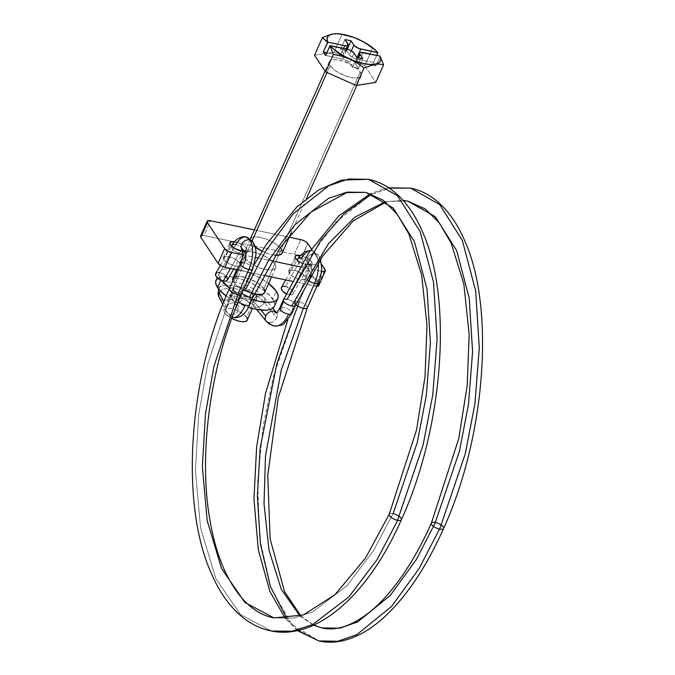 <?xml version="1.0" encoding="UTF-8"?>
<svg xmlns="http://www.w3.org/2000/svg" width="675" height="675" viewBox="0 0 675 675"><rect width="100%" height="100%" fill="white"/><g stroke="black" fill="none" stroke-linecap="round" stroke-linejoin="round"><path stroke-width="0.51" stroke-dasharray="3.38 2.53" d="M256.247 295.65L246.603 317.309A12.766 4.733 24 0 0 234.368 309.479A12.766 4.733 24 0 0 223.898 309.808A12.766 4.733 24 0 0 224.513 312.694L234.157 291.035A12.766 4.733 -156 0 1 233.542 288.149A12.766 4.733 -156 0 1 242.772 287.432A12.766 4.733 -156 0 1 255.108 294.249A12.766 4.733 -156 0 1 256.247 295.65L253.792 293.043L250.037 290.478L243.228 287.558L238.916 286.656L235.567 286.774L234.411 287.212L233.39 288.773L234.157 291.035L236.613 293.642L242.57 297.337L247.185 299.118L251.488 300.021L255.994 299.464L257.023 297.903L256.247 295.65A12.766 4.733 -156 0 1 256.871 298.536A12.766 4.733 -156 0 1 246.392 298.865A12.766 4.733 -156 0 1 234.157 291.035L224.513 312.694A12.766 4.733 24 0 0 231.736 318.414L225.551 313.976L223.906 311.504L224.032 309.555L225.914 308.441L229.272 308.323L235.896 310.019L242.401 313.394L246.603 317.309L256.247 295.65M274.362 306.323A31.919 11.829 24 0 0 272.818 299.109L276.32 291.229L272.818 299.109A31.919 11.829 24 0 0 242.241 279.517A31.919 11.829 24 0 0 216.042 280.353M221.096 279.695A31.919 11.829 -156 0 1 219.552 272.481A31.919 11.829 -156 0 1 239.043 269.772A31.919 11.829 -156 0 1 268.65 283.483L260.786 278.311L249.547 272.995L243.768 271.012L232.993 268.76L224.615 269.055L221.738 270.152L219.898 271.839L219.172 274.058L219.578 276.708L221.096 279.695L220.826 280.294L221.096 279.695A31.919 11.829 -156 0 0 221.813 280.707L221.096 279.695M264.617 292.545A17.407 6.455 24 0 0 263.773 288.605L360.231 71.955A17.407 6.455 -156 0 1 361.074 75.887A17.407 6.455 -156 0 1 346.79 76.351A17.407 6.455 -156 0 1 330.109 65.661L329.054 62.589L330.455 60.463L332.024 59.856L336.597 59.704L342.478 60.927L351.759 64.91L356.889 68.403L360.231 71.955L361.285 75.026L359.885 77.161L358.315 77.76L353.742 77.92L347.87 76.688L338.58 72.706L333.458 69.213L330.109 65.661L327.046 72.537L330.109 65.661A17.407 6.455 -156 0 1 329.265 61.729A17.407 6.455 -156 0 1 343.558 61.273A17.407 6.455 -156 0 1 360.231 71.955L263.773 288.605A17.407 6.455 24 0 0 247.092 277.923A17.407 6.455 24 0 0 232.808 278.378M232.858 280.8A17.407 6.455 24 0 0 233.651 282.31L252.146 240.781L233.651 282.31A17.407 6.455 24 0 0 254.45 294.123M343.541 48.431L340.377 55.553L326.818 52.717L340.377 55.553A5.805 2.152 24 0 0 343.761 55.021A5.805 2.152 24 0 0 343.482 53.713L343.364 55.443L340.377 55.553L343.541 48.431M325.603 55.451L342.672 59.012L347.06 49.165L342.672 59.012L348.494 61.763L352.485 67.281L358.509 68.538L355.354 63.669L355.75 62.471L356.965 62.193L375.806 65.939L373.511 62.471L376.675 55.358L373.511 62.471L356.442 58.911L357.075 57.476L356.442 58.911L353.329 57.839L349.971 55.553L346.629 50.642L340.605 49.385L343.482 53.713L347.861 43.867L343.482 53.713L340.605 49.385L344.993 39.538L340.605 49.385L346.629 50.642L347.262 49.216L346.629 50.642L349.507 54.97A5.805 2.152 24 0 0 356.442 58.911L373.511 62.471L375.806 65.939L376.658 64.024L375.806 65.939L358.737 62.37A5.805 2.152 24 0 0 355.354 62.902A5.805 2.152 24 0 0 355.632 64.209L358.501 57.772L355.632 64.209L358.509 68.538L360.087 64.986L358.509 68.538L352.485 67.281L356.864 57.434L352.485 67.281L349.608 62.952A5.805 2.152 24 0 0 342.672 59.012L325.603 55.451M358.197 39.234L350.19 36.391L341.904 34.644L334.117 52.144L364.745 65.72L372.532 48.22L365.673 43.259L358.197 39.234M327.881 35.362L323.401 37.226M377.848 52.726L372.532 48.22L364.745 65.72L334.117 52.144L314.542 55.232L334.117 52.144L341.904 34.644L337.778 33.801L333.096 33.986M364.745 65.72L375.806 82.384L364.745 65.72M380.143 56.194L376.658 64.024L380.143 56.194M252.079 299.413A31.919 11.829 -156 0 1 229.618 288.082L242.131 295.456L252.079 299.413M226.184 296.004A31.919 11.829 24 0 0 248.476 307.26L238.621 303.337L226.184 296.004M217.78 278.319L221.105 276.936L229.483 276.64L240.258 278.893L251.783 283.34L262.313 289.313L270.228 295.895L274.337 302.096L274.742 304.746L274.016 306.956M216.067 280.311L216.397 279.72M232.816 280.682L236.993 285.871L242.122 289.364L248.257 292.258L254.458 294.123M264.423 292.891L264.608 290.233M263.773 288.605L258.044 283.264L249.168 278.665L240.14 276.353L233.997 277.113M247.219 320.195A12.766 4.733 24 0 0 246.603 317.309M247.21 318.507L247.084 320.448M337.778 33.801L354.232 37.657M376.118 50.844L362.019 41.108M363.125 52.523L358.737 62.37L363.125 52.523M362.888 58.691L360.087 64.986L362.888 58.691M353.995 53.106L349.608 62.952L353.995 53.106M351.337 50.853L349.507 54.97L351.337 50.853M244.612 257.698A17.407 6.455 24 0 0 261.293 268.38A17.407 6.455 24 0 0 275.577 267.924A17.407 6.455 24 0 0 274.733 263.984L281.315 249.218L274.733 263.984L275.569 265.613L275.392 268.27L272.818 269.789L265.418 269.502L259.217 267.637L253.083 264.743L246.021 259.445L243.776 256.07L243.557 254.618L244.957 252.492L248.602 251.632L256.973 252.965L266.262 256.939L271.392 260.432L274.733 263.984A17.407 6.455 24 0 0 258.052 253.302A17.407 6.455 24 0 0 243.768 253.758A17.407 6.455 24 0 0 244.612 257.698L251.184 242.924L244.612 257.698M275.248 255.218A17.407 6.455 -156 0 1 262.018 251.218L268.945 253.952L275.248 255.218M243.768 253.758L250.341 238.992A17.407 6.455 -156 0 0 251.184 242.924L255.15 246.974A17.407 6.455 -156 0 1 251.184 242.924L250.138 239.844L251.539 237.718L255.175 236.866L260.508 237.406L266.701 239.271L272.835 242.173L277.965 245.658L281.315 249.218A17.407 6.455 -156 0 0 264.634 238.528A17.407 6.455 -156 0 0 250.341 238.992L236.663 269.713M301.759 263.014L306.737 264.727L310.677 264.878L312.052 264.068L311.707 261.782A9.281 3.442 -156 0 0 300.24 255.412L307.184 258.027L311.707 261.782L305.125 276.556A9.281 3.442 24 0 0 296.232 270.852A9.281 3.442 24 0 0 288.613 271.097A9.281 3.442 24 0 0 289.06 273.198L288.714 270.911L290.081 270.101L295.658 270.675L303.345 274.657L305.125 276.556L305.691 278.193L304.104 279.652L298.536 279.079L292.115 276.05L289.06 273.198L295.642 258.424L289.06 273.198A9.281 3.442 24 0 0 297.953 278.893A9.281 3.442 24 0 0 305.573 278.648A9.281 3.442 24 0 0 305.125 276.556L311.707 261.782A9.281 3.442 -156 0 1 312.154 263.883A9.281 3.442 -156 0 1 302.248 263.233M223.796 259.563A9.281 3.442 24 0 0 232.689 265.258A9.281 3.442 24 0 0 240.308 265.022A9.281 3.442 24 0 0 239.861 262.921L246.434 248.147A9.281 3.442 -156 0 1 246.89 250.248A9.281 3.442 -156 0 1 242.426 251.26L245.413 251.243L246.999 249.784L246.434 248.147L239.861 262.921L240.207 265.199L238.84 266.017L234.892 265.857L229.913 264.153L225.577 261.461L223.796 259.563L223.231 257.926L224.817 256.466L230.386 257.04L235.339 259.158L239.861 262.921A9.281 3.442 24 0 0 230.968 257.217A9.281 3.442 24 0 0 223.349 257.462A9.281 3.442 24 0 0 223.796 259.563L230.369 244.789L223.796 259.563M242.587 254.804L255.757 257.555L242.587 254.804M257.968 258.019L271.755 260.896L257.968 258.019M300.139 266.827L321.528 271.291L300.139 266.827M316.887 286.343A5.805 2.152 24 0 1 315.394 286.158L321.334 272.81L315.394 286.158L292.233 281.323L317.166 286.343M263.638 275.349L237.701 269.933L263.638 275.349M307.834 243.565L301.261 258.339L318.499 284.318L325.072 269.544L318.499 284.318L301.261 258.339L298.434 255.985L294.325 254.399L300.898 239.633L294.325 254.399L232.824 241.557L294.325 254.399A5.805 2.152 24 0 1 296.983 255.268A5.805 2.152 24 0 1 301.261 258.339L307.834 243.565M321.553 264.246L311.377 248.906L321.553 264.246M200.568 236.047A5.805 2.152 24 0 1 203.951 235.524L210.532 220.75L203.951 235.524L232.824 241.557L203.951 235.524L200.964 235.626M289.254 237.195L254.382 229.913L289.254 237.195M282.142 250.847L281.964 253.496M233.828 241.608L241.92 244.392L246.434 248.147A9.281 3.442 -156 0 0 234.453 241.692M318.777 285.635A5.805 2.152 24 0 0 318.499 284.318M266.093 321.064A6.674 4.995 140.8 0 0 268.751 322.523A24.958 13.702 -81.2 0 0 274.548 326.033M279.737 308.002A6.674 2.472 -156 0 1 283.036 307.311A11.61 6.379 98.8 0 1 276.488 312.829A11.61 6.379 98.8 0 1 276.176 312.778A11.61 6.379 -81.2 0 0 276.488 312.829A11.61 6.379 -81.2 0 0 283.036 307.311A6.674 2.472 24 0 0 279.728 308.019M295.211 303.834A6.674 2.472 24 0 0 287.229 299.312A6.674 2.472 -156 0 1 295.211 303.834L291.6 311.943A6.674 2.472 24 0 0 283.036 307.311A6.674 2.472 -156 0 1 291.6 311.943L295.211 303.834A6.674 2.472 24 0 1 295.515 305.387M371.832 194.105L389.205 188.139M443.559 528.542A6.674 2.472 24 0 0 435.459 522.509A6.674 2.472 24 0 0 435.282 522.467A6.674 2.472 -156 0 1 435.459 522.509L416.264 559.659L390.226 595.477L357.607 621.945L339.736 628.206L321.806 627.919M403.161 200.433L385.231 201.749L403.161 200.433M298.08 630.45L286.959 618.663M307.327 307.808A6.674 2.472 24 0 0 299.211 301.818A6.674 2.472 -156 0 1 307.311 307.859M300.004 616.115L313.571 625.177L300.004 616.115M286.124 293.802A6.674 3.367 29.8 0 0 289.001 294.848L305.083 266.785A6.674 3.367 -150.2 0 1 297.321 260.238A6.674 3.367 29.8 0 0 305.083 266.785A8.707 4.075 101.8 0 1 309.082 263.807A8.707 4.075 101.8 0 1 310.627 264.946A6.674 5.358 -33.6 0 1 307.589 262.988A6.674 5.358 -33.6 0 1 308.517 256.289A6.674 5.358 -33.6 0 1 315.672 253.623A22.056 10.319 -78.2 0 0 311.757 250.729A22.056 10.319 -78.2 0 0 301.615 258.28A6.674 3.367 29.8 0 0 297.591 259.166M253.336 296.578A6.674 2.472 24 0 0 253.041 295.026L249.429 303.134A6.674 2.472 24 0 0 242.072 298.747A6.674 2.472 24 0 0 237.558 299.211A6.674 2.472 24 0 0 237.878 300.721A6.674 2.472 24 0 0 238.41 301.371A6.674 2.472 -156 0 1 237.878 300.721A6.674 2.472 -156 0 1 237.592 299.143A6.674 2.472 -156 0 1 242.072 298.747A11.61 4.43 104.5 0 1 236.461 304.476A11.61 4.43 104.5 0 1 234.925 303.075A6.674 5.653 -26.6 0 1 238.376 305.758A6.674 5.653 -26.6 0 1 238.376 310.281L231.255 296.047A12.766 4.733 -156 0 1 231.297 293.372A12.766 4.733 -156 0 1 241.515 293.482A12.766 4.733 -156 0 1 253.226 300.628A6.674 4.995 140.8 0 0 253.564 305.699A6.674 4.995 140.8 0 0 259.099 306.889A6.674 4.995 140.8 0 0 264.254 302.341A6.674 4.995 140.8 0 0 263.908 297.27A6.674 4.995 140.8 0 0 258.382 296.08A6.674 4.995 140.8 0 0 253.226 300.628A6.674 4.995 -39.2 0 1 258.432 296.072A6.674 4.995 -39.2 0 1 263.967 297.337A6.674 4.995 -39.2 0 1 264.254 302.341L276.784 317.706A6.674 4.995 -39.2 0 1 268.751 322.523A6.674 4.995 140.8 0 0 276.784 317.706A6.674 4.995 140.8 0 0 276.446 312.643L276.429 312.626A6.674 4.995 -39.2 0 1 276.438 312.643A6.674 4.995 -39.2 0 1 276.784 317.706L264.254 302.341A26.114 9.678 24 0 0 240.292 287.702A26.114 9.678 24 0 0 219.383 287.491A26.114 9.678 24 0 0 219.316 292.95A26.114 9.678 -156 0 1 219.383 287.491A26.114 9.678 -156 0 1 240.292 287.702A26.114 9.678 -156 0 1 264.254 302.341A6.674 4.995 -39.2 0 1 259.048 306.897A6.674 4.995 -39.2 0 1 253.513 305.632A6.674 4.995 -39.2 0 1 253.226 300.628A12.766 4.733 24 0 0 241.515 293.482A12.766 4.733 24 0 0 231.297 293.372A12.766 4.733 24 0 0 231.255 296.047A6.674 5.653 -26.6 0 1 225.256 300.316A6.674 5.653 -26.6 0 1 219.291 297.439M232.234 317.064A24.958 9.518 104.5 0 1 229.88 314.398A6.674 5.653 -26.6 0 1 226.429 311.723A6.674 5.653 -26.6 0 1 226.429 307.192L223.771 301.877L226.429 307.192A6.674 5.653 -26.6 0 1 234.925 303.075A6.674 5.653 153.4 0 0 226.429 307.192A6.674 5.653 153.4 0 0 226.454 311.757A6.674 5.653 153.4 0 0 229.88 314.398A24.958 9.518 -75.5 0 0 233.196 317.419M253.041 295.026A6.674 2.472 24 0 0 245.059 290.503A6.674 2.472 -156 0 1 253.041 295.026L249.429 303.134A6.674 2.472 24 0 1 249.75 304.644M245.987 236.993A22.056 10.319 -78.2 0 0 235.853 244.544A6.674 3.367 -150.2 0 1 241.819 247.818A6.674 3.367 -150.2 0 1 243.371 252.113L245.093 249.919L243.354 250.071L241.819 249.235A6.674 5.358 146.4 0 0 244.856 251.21A8.707 4.075 -78.2 0 0 243.312 250.071A8.707 4.075 -78.2 0 0 242.19 250.172A8.707 4.075 101.8 0 1 243.312 250.071A8.707 4.075 101.8 0 1 244.856 251.21A8.707 4.075 101.8 0 1 244.443 262.929L233.263 288.039A6.674 2.472 24 0 0 233.086 288.006L207.757 363.901L198.745 414.155L195.429 470.483L200.559 527.867L215.814 578.585L240.528 614.604L271.451 631.032L240.528 614.604L215.814 578.585L200.559 527.867L195.429 470.483L198.745 414.155L207.757 363.901L233.086 288.006A6.674 2.472 24 0 0 229.365 288.647M241.566 294.072A6.674 2.472 24 0 0 239.372 290.748A6.674 2.472 24 0 0 233.263 288.039A6.674 2.472 -156 0 1 239.414 290.782A6.674 2.472 -156 0 1 241.54 294.114M273.991 617.929L293.566 618.106L312.727 611.871L346.984 585.731L373.688 550.387L392.934 513.624L373.688 550.387L346.984 585.731L312.727 611.871L293.566 618.106L273.991 617.929M233.651 269.08L243.371 252.113A6.674 3.367 -150.2 0 1 239.313 253.049L230.504 268.422L239.313 253.049A6.674 3.367 -150.2 0 1 231.567 246.164A6.674 3.367 29.8 0 0 239.313 253.049A6.674 3.367 29.8 0 0 243.337 252.163A6.674 3.367 29.8 0 0 241.861 247.86A6.674 3.367 29.8 0 0 235.853 244.544L219.772 272.607L235.853 244.544A6.674 3.367 29.8 0 0 231.82 245.422M239.313 253.049A8.707 4.075 101.8 0 1 240.924 250.965A8.707 4.075 -78.2 0 0 239.313 253.049M252.72 269.004A6.674 2.472 24 0 0 250.602 265.672A6.674 2.472 24 0 0 244.443 262.929A6.674 2.472 24 0 0 240.57 263.486M310.854 274.961A8.707 4.075 -78.2 0 0 310.627 264.946A6.674 5.358 146.4 0 0 317.773 262.28A6.674 5.358 146.4 0 0 318.701 255.589A6.674 5.358 146.4 0 0 315.672 253.623A22.056 10.319 101.8 0 1 318.296 262.659A22.056 10.319 -78.2 0 0 315.672 253.623A6.674 5.358 146.4 0 0 308.517 256.289A6.674 5.358 146.4 0 0 307.589 262.988A6.674 5.358 146.4 0 0 310.627 264.946A8.707 4.075 101.8 0 1 310.213 276.666A6.674 2.472 24 0 0 306.34 277.223A6.674 2.472 24 0 0 307.952 280.167A6.674 2.472 -156 0 1 306.315 277.273A6.674 2.472 -156 0 1 309.926 276.607M253.226 300.628L260.887 310.036L253.226 300.628M318.49 282.741A6.674 2.472 24 0 0 316.373 279.408A6.674 2.472 24 0 0 310.213 276.666L299.033 301.776A6.674 2.472 24 0 0 295.135 302.383L306.315 277.273C308.526 271.392 308.948 266.625 307.589 262.972L309.116 263.815L310.863 263.655L309.142 265.849A6.674 3.367 -150.2 0 1 305.083 266.785L289.001 294.848A6.674 3.367 29.8 0 0 293.06 293.912A6.674 3.367 29.8 0 0 291.507 289.617A6.674 3.367 29.8 0 0 285.533 286.343A6.674 3.367 29.8 0 0 281.475 287.28M310.179 250.687A22.056 10.319 101.8 0 1 311.757 250.729A22.056 10.319 101.8 0 1 315.672 253.623A6.674 5.358 -33.6 0 1 318.701 255.589A6.674 5.358 -33.6 0 1 317.773 262.28A6.674 5.358 -33.6 0 1 310.627 264.946A8.707 4.075 -78.2 0 0 309.082 263.807A8.707 4.075 -78.2 0 0 305.083 266.785A6.674 3.367 29.8 0 0 309.108 265.908A6.674 3.367 29.8 0 0 307.631 261.596A6.674 3.367 29.8 0 0 301.615 258.28L285.533 286.343L301.615 258.28A6.674 3.367 -150.2 0 1 307.589 261.554A6.674 3.367 -150.2 0 1 309.142 265.849L293.06 293.912M219.316 297.481A6.674 5.653 153.4 0 0 225.29 300.316A6.674 5.653 153.4 0 0 231.255 296.047A6.674 5.653 153.4 0 0 231.255 291.516A6.674 5.653 153.4 0 0 220.514 291.127M368.516 179.305L348.612 179.035L328.953 185.65L293.448 213.545L265.461 251.294L245.059 290.503A6.674 2.472 24 0 0 241.186 291.06A6.674 2.472 24 0 0 241.49 292.613L237.878 300.721L241.49 292.613A6.674 2.472 -156 0 1 241.169 291.111A6.674 2.472 -156 0 1 243.245 290.292M244.856 251.21A6.674 5.358 146.4 0 0 252.011 248.543A6.674 5.358 146.4 0 0 252.939 241.844A6.674 5.358 -33.6 0 1 252.011 248.543A6.674 5.358 -33.6 0 1 244.856 251.21M227.289 280.176A6.674 3.367 29.8 0 0 225.745 275.881A6.674 3.367 29.8 0 0 219.772 272.607A6.674 3.367 29.8 0 0 215.713 273.535M233.263 288.039L244.443 262.929A6.674 2.472 -156 0 1 250.552 265.638A6.674 2.472 -156 0 1 252.745 268.962M389.239 514.223A6.674 2.472 -156 0 1 392.934 513.624A6.674 2.472 24 0 0 389.239 514.215M229.39 288.605A6.674 2.472 -156 0 1 233.086 288.006M241.49 292.613A6.674 2.472 24 0 0 241.954 293.203A6.674 2.472 -156 0 1 241.49 292.613M365.791 192.375L393.12 207.9L414.45 241.701L427.022 289.178L430.414 342.824L426.313 395.491L417.26 442.513L393.112 513.658A6.674 2.472 24 0 0 392.934 513.624M219.316 292.95A6.674 5.653 -26.6 0 1 225.315 288.672A6.674 5.653 -26.6 0 1 231.28 291.558A6.674 5.653 -26.6 0 1 231.255 296.047L238.376 310.281A6.674 5.653 -26.6 0 1 229.88 314.398A6.674 5.653 153.4 0 0 238.376 310.281A6.674 5.653 153.4 0 0 238.351 305.716A6.674 5.653 153.4 0 0 234.925 303.075A11.61 4.43 -75.5 0 0 236.461 304.476A11.61 4.43 -75.5 0 0 242.072 298.747A6.674 2.472 -156 0 1 249.429 303.134M215.502 274.118L215.738 273.493M216.852 272.649L218.675 272.447M219.772 272.607L223.265 273.991L226.176 276.345M295.161 302.332A6.674 2.472 -156 0 1 299.033 301.776A6.674 2.472 -156 0 1 299.211 301.818A6.674 2.472 24 0 0 299.033 301.776L310.213 276.666A6.674 2.472 -156 0 1 316.322 279.374A6.674 2.472 -156 0 1 318.507 282.698M299.211 301.818L273.248 377.021L263.031 426.625L257.648 482.144L259.748 538.684L271.198 588.743L291.786 624.459L318.895 640.938M410.695 188.114L390.783 187.844L371.123 194.459L335.618 222.353L307.631 260.103L287.229 299.312A6.674 2.472 24 0 0 283.357 299.877M385.754 202.171L388.884 201.395L407.962 201.184L435.291 216.709L456.621 250.509L469.193 297.987L472.584 351.633L468.492 404.3L459.43 451.322L435.282 522.467A6.674 2.472 24 0 0 431.409 523.032M291.921 313.453A6.674 2.472 24 0 0 291.6 311.943M285.533 286.343L291.111 289.238L293.271 292.604L293.034 293.962L291.077 294.983L285.5 293.465M281.273 287.854L281.509 287.229M233.542 288.149L223.898 309.808M219.552 272.481L217.198 277.771M329.265 61.729L325.08 71.12M361.074 75.887L356.856 85.379M306.492 198.492L291.203 232.824M275.577 267.924L271.536 276.995M256.871 298.536L252.458 308.441M346.427 49.039L343.761 55.021M357.708 57.611L355.354 62.902M305.573 278.648L312.154 263.883M240.308 265.022L246.89 250.248M223.349 257.462L229.922 242.696M288.613 271.097L295.186 256.331M300.822 615.853L313.715 625.109M320.49 259.284L318.71 255.597L311.85 250.746L310.272 250.543M218.59 288.951L218.827 288.377C224.041 275.594 251.994 283.939 263.908 297.27L272.827 308.205M256.567 309.386L253.564 305.699C251.674 303.387 248.113 300.991 242.882 298.51L236.765 296.317L229.433 295.532L231.019 293.811L231.238 291.473L238.376 305.758L236.402 304.467L234.039 304.636L237.558 299.211L254.45 264.254M222.775 304.4L228.074 314.221L232.208 317.123M285.677 279.948L297.093 260.035M220.387 265.376L231.457 246.063M297.397 630.593L285.517 618.747M287.626 320.355L295.135 302.383M388.749 187.827L383.619 188.924L370.448 193.624"/><path stroke-width="1.01" d="M268.65 283.483A31.919 11.829 -156 0 1 276.32 291.229A31.919 11.829 -156 0 1 277.872 298.443A31.919 11.829 -156 0 1 252.079 299.413L259.242 301.337L269.013 302.341L272.81 301.868L275.687 300.763L277.526 299.076L278.252 296.865L277.847 294.216L276.32 291.229L268.65 283.483M217.198 277.771L216.042 280.353A31.919 11.829 24 0 0 217.595 287.567L220.826 280.294L217.595 287.567A31.919 11.829 24 0 0 226.184 296.004L220.177 290.782L216.067 284.58L215.662 281.931L216.397 279.72L218.227 278.032M252.146 240.781L327.046 72.537L252.146 240.781M236.663 269.713L232.808 278.378A17.407 6.455 24 0 0 232.858 280.8L232.993 278.032L234.638 276.801M323.401 37.226L322.329 37.733L327.645 42.238L323.308 51.983L326.818 52.717L323.308 51.983L327.873 42.171L344.756 45.706L343.541 48.431L344.756 45.706L347.228 45.799L348.216 44.888L344.993 39.538L351.017 40.795L354.358 45.706L358.754 48.44L377.713 52.591L374.203 49.056L364.179 42.196L354.696 37.783L344.368 34.678L338.192 33.809L333.096 33.986L329.763 35.007L327.721 36.779L327.08 39.217L327.873 42.171L344.756 45.706A5.805 2.152 -156 0 0 348.148 45.174L346.427 49.039M330.168 45.638L325.603 55.451L329.94 45.706L333.391 54.405L325.595 71.896L314.542 55.232L322.329 37.733L314.542 55.232L325.595 71.896L333.391 54.405L341.685 56.152L349.684 58.995L357.168 63.02L364.019 67.981L356.231 85.472L325.595 71.896L356.231 85.472L364.019 67.981L374.785 64.235L379.468 64.049L383.594 64.893L375.806 82.384L356.231 85.472L375.806 82.384L383.594 64.893L380.008 56.05A29.017 10.758 -156 0 1 374.785 64.235L379.468 64.049L383.594 64.893L380.008 56.05L360.652 52.431L359.8 52.937L359.741 53.814L362.888 58.691L356.864 57.434L353.523 52.523L349.127 49.79L329.94 45.706L333.391 54.405L341.685 56.152L349.684 58.995L357.168 63.02L364.019 67.981L374.785 64.235A29.017 10.758 -156 0 1 349.684 58.995A29.017 10.758 -156 0 1 330.168 45.638L333.678 49.165L343.702 56.025L353.185 60.438L363.513 63.551L369.689 64.412L374.785 64.235L378.118 63.214L380.16 61.442L380.801 59.012L380.008 56.05L363.125 52.523A5.805 2.152 -156 0 0 359.733 53.047A5.805 2.152 -156 0 0 360.02 54.363L362.888 58.691L356.864 57.434L353.995 53.106A5.805 2.152 -156 0 0 347.06 49.165L330.168 45.638M337.129 33.758L333.096 33.986L327.881 35.362L322.329 37.733L327.873 42.171A29.017 10.758 -156 0 1 333.096 33.986A29.017 10.758 -156 0 1 337.812 33.792A29.017 10.758 -156 0 1 358.197 39.234L358.189 39.226M323.308 51.983L325.603 55.451L323.308 51.983M376.675 55.358L377.848 52.726L376.118 50.844A29.017 10.758 -156 0 1 377.713 52.591L376.675 55.358M264.423 292.891L261.858 294.41L254.45 294.123A17.407 6.455 24 0 0 264.617 292.545L271.536 276.995M229.618 288.082A31.919 11.829 -156 0 1 221.813 280.707L229.618 288.082M274.016 306.956L272.177 308.644L269.3 309.749L265.503 310.213L255.741 309.218L248.476 307.26A31.919 11.829 24 0 0 274.362 306.323L277.872 298.443M264.608 290.233L263.773 288.605M247.084 320.448L245.194 321.57L241.844 321.68L237.532 320.785L231.736 318.414A12.766 4.733 24 0 0 247.219 320.195L252.458 308.441M246.603 317.309L247.21 318.507M333.096 33.986L327.881 35.362M362.019 41.108L354.232 37.657M358.197 39.234A29.017 10.758 -156 0 1 376.118 50.844M348.148 45.174A5.805 2.152 -156 0 0 347.861 43.867L344.993 39.538L351.017 40.795L347.262 49.216L351.017 40.795L353.886 45.124A5.805 2.152 -156 0 0 360.821 49.056L357.075 57.476L360.821 49.056L377.848 52.726M358.501 57.772L360.02 54.363L358.501 57.772M353.886 45.124L351.337 50.853L353.886 45.124M282.142 250.847L281.315 249.218A17.407 6.455 -156 0 1 282.158 253.15A17.407 6.455 -156 0 1 275.248 255.218M262.018 251.218A17.407 6.455 -156 0 1 255.15 246.974M300.24 255.412A9.281 3.442 -156 0 0 295.186 256.331A9.281 3.442 -156 0 0 295.642 258.424L298.696 261.276L302.248 263.233A9.281 3.442 -156 0 1 295.642 258.424L295.076 256.787L295.827 255.648L300.603 255.488M242.426 251.26A9.281 3.442 -156 0 1 230.369 244.789L229.812 243.152L230.555 242.013L234.453 241.692A9.281 3.442 -156 0 0 229.922 242.696A9.281 3.442 -156 0 0 230.369 244.789L234.892 248.552L242.975 251.328M207.149 221.282L200.568 236.047A5.805 2.152 24 0 0 200.846 237.364L207.428 222.59L224.665 248.569L218.084 263.343L200.846 237.364L218.084 263.343L221.915 266.212L225.02 267.283L231.601 252.509L242.587 254.804L231.601 252.509A5.805 2.152 -156 0 1 224.665 248.569L227.492 250.923L231.601 252.509L225.02 267.283L237.701 269.933L225.02 267.283A5.805 2.152 24 0 1 218.084 263.343L224.665 248.569L207.428 222.59A5.805 2.152 -156 0 1 207.149 221.282A5.805 2.152 -156 0 1 210.532 220.75L207.208 221.164L207.428 222.59L200.846 237.364L200.964 235.626M255.757 257.555L257.968 258.019L255.757 257.555M271.755 260.896L300.139 266.827L271.755 260.896M321.528 271.291L321.967 271.384L321.334 272.81L321.967 271.384L324.43 271.485L325.426 270.574L321.553 264.246L325.072 269.544A5.805 2.152 -156 0 1 325.35 270.861A5.805 2.152 -156 0 1 321.967 271.384L321.528 271.291M292.233 281.323L263.638 275.349L292.233 281.323M311.377 248.906L307.361 242.983L305.007 241.22L301.919 239.887L289.254 237.195L300.898 239.633A5.805 2.152 -156 0 1 307.834 243.565L311.377 248.906M254.382 229.913L210.532 220.75L254.382 229.913M325.08 71.12L250.341 239.009A17.407 6.455 -156 0 1 250.341 238.992L250.535 238.638M281.964 253.496L279.391 255.015L274.826 255.175M262.659 251.522L254.534 246.476M316.33 286.31L318.381 286.057L318.499 284.318M316.887 286.343A5.805 2.152 24 0 0 318.777 285.635L325.35 270.861M274.548 326.033A24.958 13.702 -81.2 0 0 288.622 314.162A24.958 13.702 98.8 0 1 274.548 326.033A24.958 13.702 98.8 0 1 268.751 322.523A6.674 4.995 -39.2 0 1 266.093 321.072A6.674 4.995 -39.2 0 1 265.756 316.001L260.887 310.036L265.756 316.001A6.674 4.995 -39.2 0 1 273.788 311.192A11.61 6.379 -81.2 0 0 276.176 312.778A11.61 6.379 98.8 0 1 273.788 311.192A6.674 4.995 140.8 0 0 265.756 316.001A6.674 4.995 140.8 0 0 266.093 321.064M283.357 299.877A6.674 2.472 24 0 0 283.66 301.43L280.058 309.53A6.674 2.472 24 0 0 288.622 314.162A6.674 2.472 -156 0 1 280.058 309.53A6.674 2.472 -156 0 1 279.737 308.002A6.674 2.472 24 0 0 280.058 309.53L283.66 301.43A6.674 2.472 -156 0 1 283.34 299.919A6.674 2.472 -156 0 1 287.229 299.312L320.887 240.275L344.326 213.595L371.832 194.105M389.205 188.139L410.695 188.114L439.695 204.593L462.341 240.469L475.673 290.858L479.284 347.794L474.93 403.692L465.32 453.6L439.687 529.107A6.674 2.472 24 0 0 443.559 528.542M431.409 523.032A6.674 2.472 24 0 0 439.509 529.073A6.674 2.472 24 0 0 439.687 529.107L465.32 453.6L474.93 403.692L479.284 347.794L475.673 290.858L462.341 240.469L439.695 204.593L410.695 188.114C419.504 189.987 427.663 193.843 435.189 199.707C447.145 209.14 456.941 222.699 464.577 240.401C495.315 307.91 485.528 436.666 443.585 528.5C426.465 566.738 406.797 596.185 384.573 616.84C370.98 629.345 357.176 637.284 343.162 640.651C334.859 642.583 326.776 642.684 318.895 640.938L337.922 641.25L356.889 634.61L391.508 606.513L419.141 568.502L439.509 529.073A6.674 2.472 -156 0 1 431.409 523.024A6.674 2.472 -156 0 1 435.282 522.467L459.43 451.322L468.492 404.3L472.584 351.633L469.193 297.987L456.621 250.509L435.291 216.709L407.962 201.184L403.161 200.433L407.962 201.184L425.368 209.022L439.265 222.86L451.153 243.076L463.818 283.863L469.167 334.311L467.193 385.594L458.747 438.59L431.384 523.074C422.348 543.35 412.425 561.195 401.642 576.61C391.525 591.013 381.206 602.556 370.685 611.246C352.552 625.776 336.26 631.336 321.806 627.919L339.736 628.206L357.607 621.945L390.226 595.477L416.264 559.659L435.459 522.509A6.674 2.472 -156 0 1 443.559 528.55A6.674 2.472 -156 0 1 439.687 529.107A6.674 2.472 -156 0 1 439.509 529.073L419.141 568.502L391.508 606.513L356.889 634.61L337.922 641.25L318.895 640.938L298.08 630.45M295.211 303.834A6.674 2.472 -156 0 1 295.532 305.345A6.674 2.472 -156 0 1 291.634 305.952A6.674 2.472 -156 0 1 283.66 301.43A6.674 2.472 24 0 0 291.634 305.952L328.447 243.683L354.712 217.282L385.231 201.749L354.712 217.282L328.447 243.683L291.634 305.952A6.674 2.472 24 0 0 295.515 305.387M286.959 618.663L270.346 586.389L260.44 543.974L257.369 496.319L260.153 448.234L276.885 363.623L299.211 301.818M307.311 307.859A6.674 2.472 -156 0 1 303.438 308.416A6.674 2.472 -156 0 1 303.261 308.382L281.18 370.339L265.511 455.836L264.018 503.82L268.996 550.091L281.213 589.182L300.004 616.115L281.213 589.182L268.996 550.091L264.018 503.82L265.511 455.836L281.18 370.339L303.261 308.382A6.674 2.472 24 0 0 303.438 308.416L314.618 283.306A22.056 10.319 -78.2 0 0 318.296 262.659A22.056 10.319 101.8 0 1 314.618 283.306A6.674 2.472 -156 0 1 307.952 280.167A6.674 2.472 24 0 0 314.618 283.306A6.674 2.472 24 0 0 318.49 282.741M313.571 625.177L321.806 627.919L313.571 625.177M297.591 259.166A6.674 3.367 29.8 0 0 297.321 260.238A6.674 3.367 -150.2 0 1 297.557 259.217A6.674 3.367 -150.2 0 1 301.615 258.28A22.056 10.319 101.8 0 1 310.179 250.687M219.291 297.439A6.674 5.653 -26.6 0 1 219.316 292.95L223.771 301.877L219.316 292.95A6.674 5.653 153.4 0 0 219.316 297.481C217.932 295.954 217.772 292.916 218.827 288.377M249.429 303.134A6.674 2.472 -156 0 1 249.716 304.703A6.674 2.472 -156 0 1 245.244 305.1A24.958 9.518 104.5 0 1 233.196 317.419A24.958 9.518 -75.5 0 0 245.244 305.1A6.674 2.472 -156 0 1 238.41 301.371A6.674 2.472 24 0 0 245.244 305.1A6.674 2.472 24 0 0 249.75 304.644L253.361 296.536A6.674 2.472 -156 0 1 249.463 297.143A6.674 2.472 24 0 0 253.336 296.578M243.245 290.292A6.674 2.472 -156 0 1 245.059 290.503L265.461 251.294L293.448 213.545L328.953 185.65L348.612 179.035L368.516 179.305L397.524 195.784L420.171 231.66L433.502 282.049L437.113 338.985L432.759 394.883L423.149 444.783L397.516 520.298A6.674 2.472 24 0 0 397.693 520.332A6.674 2.472 24 0 0 401.389 519.742A6.674 2.472 24 0 0 399.271 516.409A6.674 2.472 24 0 0 393.112 513.658L417.26 442.513L426.313 395.491L430.414 342.824L427.022 289.178L414.45 241.701L393.12 207.9L365.791 192.375L347.034 192.122L328.506 198.349L295.059 224.632L268.684 260.196L249.463 297.143L268.684 260.196L295.059 224.632L328.506 198.349L347.034 192.122L365.791 192.375L346.714 192.586L310.989 212.11L280.42 247.345L253.361 296.536A6.674 2.472 -156 0 0 253.041 295.026M392.934 513.624A6.674 2.472 -156 0 1 393.112 513.658A6.674 2.472 -156 0 1 399.262 516.4A6.674 2.472 -156 0 1 401.389 519.733A6.674 2.472 -156 0 1 397.693 520.332L377.257 559.347L348.916 596.86L312.567 624.611L292.224 631.226L271.451 631.032L292.224 631.226L312.567 624.611L348.916 596.86L377.257 559.347L397.693 520.332A6.674 2.472 -156 0 1 397.516 520.298A6.674 2.472 -156 0 1 391.365 517.556A6.674 2.472 -156 0 1 389.239 514.223A6.674 2.472 24 0 0 391.357 517.548A6.674 2.472 24 0 0 397.516 520.298L423.149 444.783L432.759 394.883L437.113 338.985L433.502 282.049L420.171 231.66L397.524 195.784L368.516 179.305C377.325 181.17 385.493 185.034 393.019 190.898C404.975 200.323 414.771 213.891 422.407 231.593C453.144 299.101 443.357 427.857 401.414 519.691C368.82 593.924 317.393 640.415 271.451 631.032C261.63 629.1 252.501 624.898 244.072 618.435C230.681 608.023 219.738 592.954 211.233 573.21C180.023 504.107 188.359 378.397 229.365 288.647A6.674 2.472 24 0 0 231.559 291.963A6.674 2.472 24 0 0 237.668 294.68L248.847 269.561A22.056 10.319 -78.2 0 0 249.902 239.887A22.056 10.319 -78.2 0 0 245.987 236.993A22.056 10.319 101.8 0 1 249.902 239.887A6.674 5.358 146.4 0 0 242.755 242.553A6.674 5.358 146.4 0 0 241.827 249.244A6.674 5.358 -33.6 0 1 242.755 242.553A6.674 5.358 -33.6 0 1 249.902 239.887A22.056 10.319 101.8 0 1 248.847 269.561A6.674 2.472 -156 0 1 242.738 266.853A6.674 2.472 -156 0 1 240.553 263.528A6.674 2.472 -156 0 1 244.443 262.929A8.707 4.075 -78.2 0 0 244.856 251.21A6.674 5.358 -33.6 0 1 241.827 249.244L241.819 249.235C243.186 252.889 242.755 257.656 240.553 263.528L229.365 288.647M241.54 294.114A6.674 2.472 -156 0 1 237.845 294.713L213.975 366.23L205.487 413.581L202.365 466.653L207.191 520.72L221.56 568.51L244.856 602.446L273.991 617.929L244.856 602.446L221.56 568.51L207.191 520.72L202.365 466.653L205.487 413.581L213.975 366.23L237.845 294.713A6.674 2.472 24 0 0 241.566 294.072C211.579 360.366 198.636 448.723 209.098 515.017C212.422 536.785 217.755 555.626 225.104 571.523C238.191 598.75 254.492 614.216 273.991 617.929L303.387 614.95L334.901 594.768L365.445 558.183L389.213 514.266L416.576 429.781L425.022 376.785L426.997 325.502L421.647 275.054L408.983 234.259L397.094 214.043L383.198 200.213L365.791 192.375M231.82 245.422A6.674 3.367 29.8 0 0 231.567 246.164A6.674 3.367 -150.2 0 1 231.795 245.481A6.674 3.367 -150.2 0 1 235.853 244.544A22.056 10.319 101.8 0 1 245.987 236.993M240.924 250.965A8.707 4.075 101.8 0 1 242.19 250.172A8.707 4.075 -78.2 0 0 240.924 250.965M240.57 263.486A6.674 2.472 24 0 0 242.688 266.819A6.674 2.472 24 0 0 248.847 269.561A6.674 2.472 24 0 0 252.72 269.004M273.788 311.192A6.674 4.995 -39.2 0 1 276.429 312.626A6.674 4.995 140.8 0 0 273.788 311.192M295.135 302.383A6.674 2.472 24 0 0 303.261 308.382A6.674 2.472 -156 0 1 295.161 302.332M309.926 276.607A6.674 2.472 -156 0 1 310.213 276.666A8.707 4.075 -78.2 0 0 310.854 274.961M285.677 279.948L281.475 287.28A6.674 3.367 29.8 0 0 286.124 293.802M220.514 291.127A6.674 5.653 153.4 0 0 219.316 292.95M231.457 246.063L231.795 245.481C232.259 243.768 238.823 235.102 246.08 237.009L252.939 241.861A6.674 5.358 146.4 0 0 249.902 239.887A6.674 5.358 -33.6 0 1 252.939 241.844C256.964 249.953 255.479 250.29 255.943 254.922L252.745 268.962A6.674 2.472 -156 0 1 248.847 269.561L237.668 294.68A6.674 2.472 24 0 0 237.845 294.713A6.674 2.472 -156 0 1 237.668 294.68A6.674 2.472 -156 0 1 231.517 291.938A6.674 2.472 -156 0 1 229.39 288.605M220.387 265.376L215.713 273.535A6.674 3.367 29.8 0 0 217.257 277.83A6.674 3.367 29.8 0 0 223.231 281.112L230.504 268.422L223.231 281.112A6.674 3.367 29.8 0 0 227.289 280.176L233.651 269.08M241.954 293.203A6.674 2.472 24 0 0 249.463 297.143A6.674 2.472 -156 0 1 241.954 293.203M233.196 317.419A24.958 9.518 104.5 0 1 232.234 317.064M226.176 276.345L227.5 278.868L226.808 280.716L224.328 281.264L220.894 280.327L216.177 276.505L215.502 274.118L216.852 272.649M218.675 272.447L219.772 272.607M320.49 259.284L321.705 268.658L320.996 274.784L318.507 282.698A6.674 2.472 -156 0 1 314.618 283.306L303.438 308.416A6.674 2.472 24 0 0 307.327 307.808L278.294 397.389L267.756 475.411L270.135 538.903L284.563 591.697L300.822 615.853M291.6 311.943A6.674 2.472 -156 0 1 291.912 313.47A6.674 2.472 -156 0 1 288.622 314.162A6.674 2.472 24 0 0 291.921 313.453L295.532 305.345L322.591 256.154L353.16 220.919L385.754 202.171M286.656 294.064L282.597 291.111L281.264 288.579L281.509 287.229L282.623 286.386L285.533 286.343M356.856 85.379L306.492 198.492M291.203 232.824L282.158 253.15M359.733 53.055L357.708 57.611M256.567 309.386L266.093 321.072L269.367 324.059L274.362 326.008C280.361 325.645 283.635 324.81 284.175 323.494L291.921 313.453M370.448 193.624L339.027 215.73L308.407 253.361L283.34 299.919L279.728 308.019C277.999 311.183 276.775 312.787 276.067 312.82L276.404 312.82M313.715 625.109L321.806 627.919M310.272 250.543L305.083 251.623L299.573 256.213L297.093 260.035M232.208 317.123L233.052 317.385C240.047 318.566 245.616 314.314 249.75 304.644M276.429 312.626L272.827 308.205M252.745 268.962L241.566 294.072M368.516 179.305L341.449 180.115L318.887 189.81L296.857 206.921L266.237 244.552L254.45 264.254M222.775 304.4L219.316 297.481M318.507 282.698L307.327 307.808M318.895 640.938L297.397 630.593M285.517 618.747L269.873 591.443L258.28 549.602L253.96 499.112L256.601 447.196L265.503 393.432L287.626 320.355M410.695 188.114L388.749 187.827"/></g></svg>
